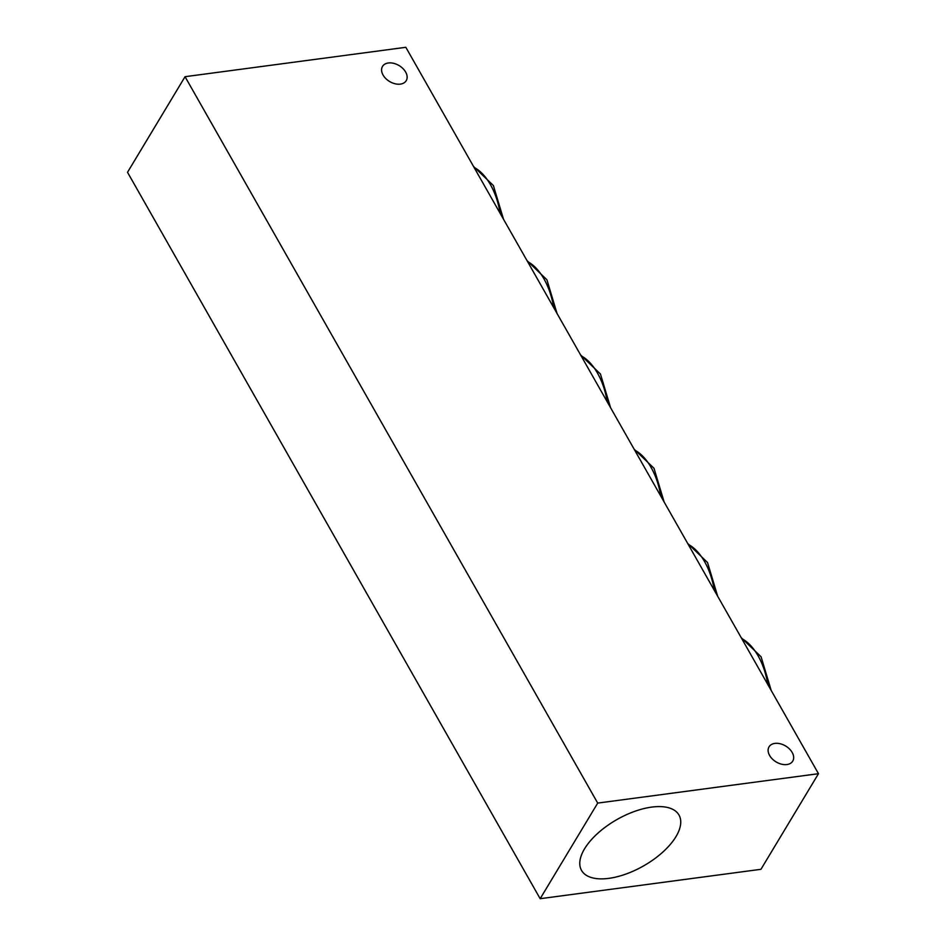 <?xml version="1.0" encoding="UTF-8"?>
<svg xmlns="http://www.w3.org/2000/svg" width="946" height="946" viewBox="0 0 946 946"><rect width="100%" height="100%" fill="white"/><g stroke="black" fill="none" stroke-linecap="round" stroke-linejoin="round"><path stroke-width="1.42" d="M608.822 878.361A56.039 26.725 150.4 0 0 662.72 852.18A56.039 26.725 150.4 0 0 678.992 815.05A56.039 26.725 150.4 0 0 651.699 807.104A56.039 26.725 150.4 0 0 597.801 833.272A56.039 26.725 150.4 0 0 581.542 870.415A56.039 26.725 150.4 0 0 608.822 878.361M400.371 84.123A13.835 9.271 31 0 0 406.212 80.682A13.835 9.271 31 0 0 402.913 68.526A13.835 9.271 31 0 0 388.357 62.98A13.835 9.271 31 0 0 382.503 66.421A13.835 9.271 31 0 0 385.814 78.577A13.835 9.271 31 0 0 400.371 84.123M786.906 764.545A13.835 9.271 31 0 0 792.748 761.104A13.835 9.271 31 0 0 789.449 748.948A13.835 9.271 31 0 0 774.892 743.402A13.835 9.271 31 0 0 769.039 746.843A13.835 9.271 31 0 0 772.35 758.999A13.835 9.271 31 0 0 786.906 764.545M818.479 773.698L405.834 47.3L185.049 76.697L127.521 172.302L540.166 898.7L760.951 869.303L818.479 773.698L597.706 803.095L540.166 898.7M185.049 76.697L597.706 803.095M500.138 213.299A55.648 31.632 -97.6 0 0 490.454 184.695A55.648 31.632 -97.6 0 0 474.017 167.324M553.67 307.545A55.648 31.632 -97.6 0 0 543.997 278.94A55.648 31.632 -97.6 0 0 527.561 261.569M607.214 401.79A55.648 31.632 -97.6 0 0 597.529 373.185A55.648 31.632 -97.6 0 0 581.092 355.814M660.757 496.035A55.648 31.632 -97.6 0 0 651.073 467.442A55.648 31.632 -97.6 0 0 634.636 450.06M714.289 590.292A55.648 31.632 -97.6 0 0 704.616 561.688A55.648 31.632 -97.6 0 0 688.18 544.305M767.833 684.537A55.648 31.632 -97.6 0 0 758.148 655.933A55.648 31.632 -97.6 0 0 741.711 638.562M473.508 166.425L493.386 185.546L503.509 219.236M527.052 260.67L546.918 279.791L557.04 313.481M580.584 354.916L600.462 374.037L610.584 407.726M634.127 449.173L654.005 468.294L664.127 501.971M687.671 543.418L707.537 562.539L717.671 596.216M741.203 637.663L761.081 656.784L771.203 690.474"/></g></svg>
